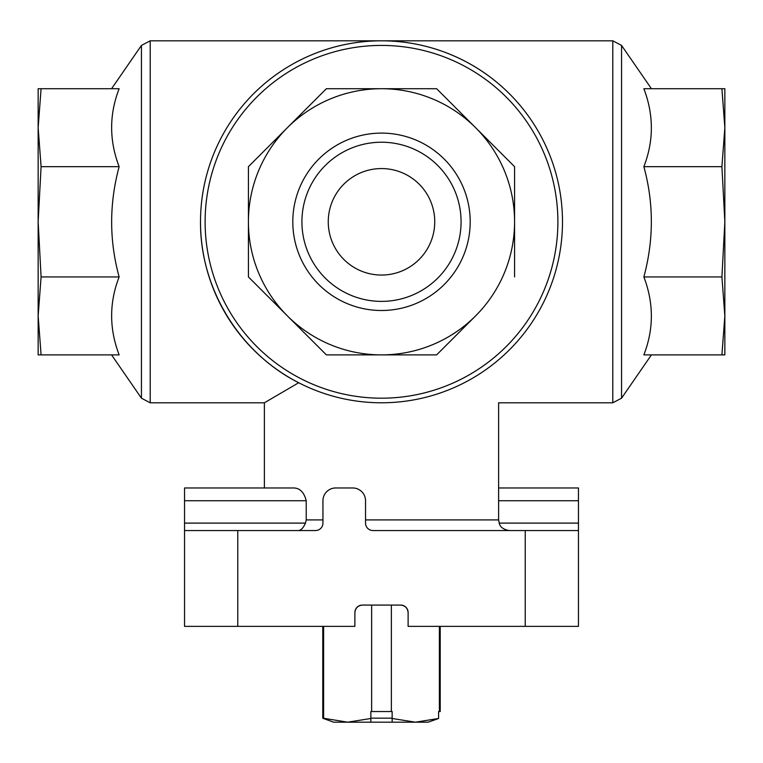 <?xml version="1.0" encoding="UTF-8"?>
<svg xmlns="http://www.w3.org/2000/svg" width="763" height="763" viewBox="0 0 763 763"><rect width="100%" height="100%" fill="white"/><g stroke="black" fill="none" stroke-linecap="round" stroke-linejoin="round"><path stroke-width="1.14" d="M440.222 626.366L440.222 711.545L439.383 711.545L439.383 626.366M439.383 711.545L438.611 711.545L438.611 718.479L428.215 722.189L438.611 718.479L415.377 722.189L392.144 718.479L392.144 711.545L371.629 711.545L371.629 605.078M391.371 711.545L391.371 605.078M370.856 718.479L370.856 722.189L347.623 722.189L323.617 718.25L347.623 722.189L370.856 718.479L370.856 711.545L371.629 711.545M392.144 718.155L370.856 718.155M392.144 718.479L392.144 722.189L370.856 722.189M323.617 626.366L323.617 718.25L322.778 718.25L333.593 722.189L347.623 722.189M400.661 605.078L362.339 605.078A7.449 7.449 0 0 0 354.881 612.527L354.881 626.366L184.541 626.366L184.541 530.552L315.491 530.552A7.449 7.449 0 0 0 322.94 523.103L322.94 500.738A12.78 12.78 0 0 1 335.72 487.967L352.754 487.967A12.78 12.78 0 0 1 365.534 500.738L365.534 523.103A7.449 7.449 0 0 0 372.983 530.552L578.459 530.552L578.459 626.366L408.119 626.366L408.119 612.527A7.449 7.449 0 0 0 400.661 605.078C405.105 605.574 407.595 608.063 408.119 612.527M354.881 612.527C355.405 608.063 357.895 605.574 362.339 605.078M200.507 221.804A180.993 180.993 0 0 0 471.992 378.543A180.993 180.993 0 0 0 471.992 65.055A180.993 180.993 0 0 0 200.507 221.804A180.993 180.993 0 0 0 471.992 378.543A180.993 180.993 0 0 0 471.992 65.055A180.993 180.993 0 0 0 200.507 221.804C200.02 288.261 239.372 352.764 298.686 382.74L264.389 402.797L150.206 402.797L141.441 398.191L141.441 45.418L111.579 88.718M184.541 530.552L184.541 487.967L293.202 487.967C299.706 487.872 304.046 492.135 306.221 500.738L306.221 519.908L305.458 523.103C303.445 527.758 301.147 530.237 298.543 530.552M464.314 382.74C509.35 408.625 509.35 408.625 464.314 382.74M651.421 354.881L621.559 398.191L612.794 402.797L498.611 402.797L498.611 519.908L499.517 524.21C499.631 524.047 500.194 529.036 509.255 530.552M721.912 354.881L724.85 354.881L724.85 315.901L721.912 354.881L643.867 354.881C653.853 329.111 653.853 303.121 643.867 276.931C653.834 239.916 653.834 203.168 643.867 166.677C653.853 140.907 653.853 114.917 643.867 88.718L721.912 88.718L724.85 127.698L721.912 166.677L724.85 221.804L721.912 276.931L724.85 315.901L724.85 88.718L721.912 88.718M721.912 276.931L643.867 276.931M721.912 166.677L643.867 166.677M41.088 88.718L119.133 88.718C109.147 114.498 109.147 140.478 119.133 166.677C109.166 203.692 109.166 240.44 119.133 276.931C109.147 302.701 109.147 328.691 119.133 354.881L41.088 354.881L38.15 315.901L38.15 88.718L41.088 88.718L38.15 127.698L41.088 166.677L38.15 221.804L41.088 276.931L38.15 315.901L38.15 354.881L41.088 354.881M119.133 166.677L41.088 166.677M119.133 276.931L41.088 276.931M436.627 354.881L326.373 354.881L287.393 315.901A133.077 133.077 0 0 0 514.577 221.804A133.077 133.077 0 0 0 287.393 127.698A133.077 133.077 0 0 0 287.393 315.901L326.373 354.881L436.627 354.881L475.607 315.901M248.423 276.931L248.423 166.677L287.393 127.698L248.423 166.677L248.423 276.931L287.393 315.901M326.373 88.718L436.627 88.718L475.607 127.698L436.627 88.718L326.373 88.718L287.393 127.698M514.577 166.677L514.577 276.931L514.577 166.677L475.607 127.698M509.255 93.601A180.993 180.993 0 0 0 253.745 93.601M381.5 133.105A88.699 88.699 0 0 1 458.315 266.153A88.699 88.699 0 0 1 304.685 266.153A88.699 88.699 0 0 1 381.5 133.105M498.611 487.967L578.459 487.967L578.459 523.103L499.097 523.103M578.459 530.552L578.459 523.103M381.5 142.223A79.581 79.581 0 0 1 450.418 261.595A79.581 79.581 0 0 1 312.582 261.595A79.581 79.581 0 0 1 381.5 142.223M381.5 168.566A53.229 53.229 0 0 1 427.604 248.423A53.229 53.229 0 0 1 335.396 248.423A53.229 53.229 0 0 1 381.5 168.566M392.144 722.189L428.215 722.189M525.23 530.552L525.23 626.366M237.77 530.552L237.77 626.366M306.221 519.908L322.94 519.908M365.534 519.908L498.611 519.908M150.206 402.797L150.206 40.811L141.441 45.418M612.794 402.797L612.794 40.811L150.206 40.811M621.559 398.191L621.559 45.418L612.794 40.811M544.458 154.298A176.387 176.387 0 0 0 205.113 221.804A176.387 176.387 0 0 0 415.911 394.805A176.387 176.387 0 0 0 544.458 154.298M578.459 500.738L498.611 500.738M184.541 500.738L306.221 500.738M184.541 523.103L305.458 523.103M322.778 718.25L322.778 626.366M264.389 487.967L264.389 402.797M651.421 88.718L621.559 45.418M111.579 354.881L141.441 398.191"/></g></svg>
